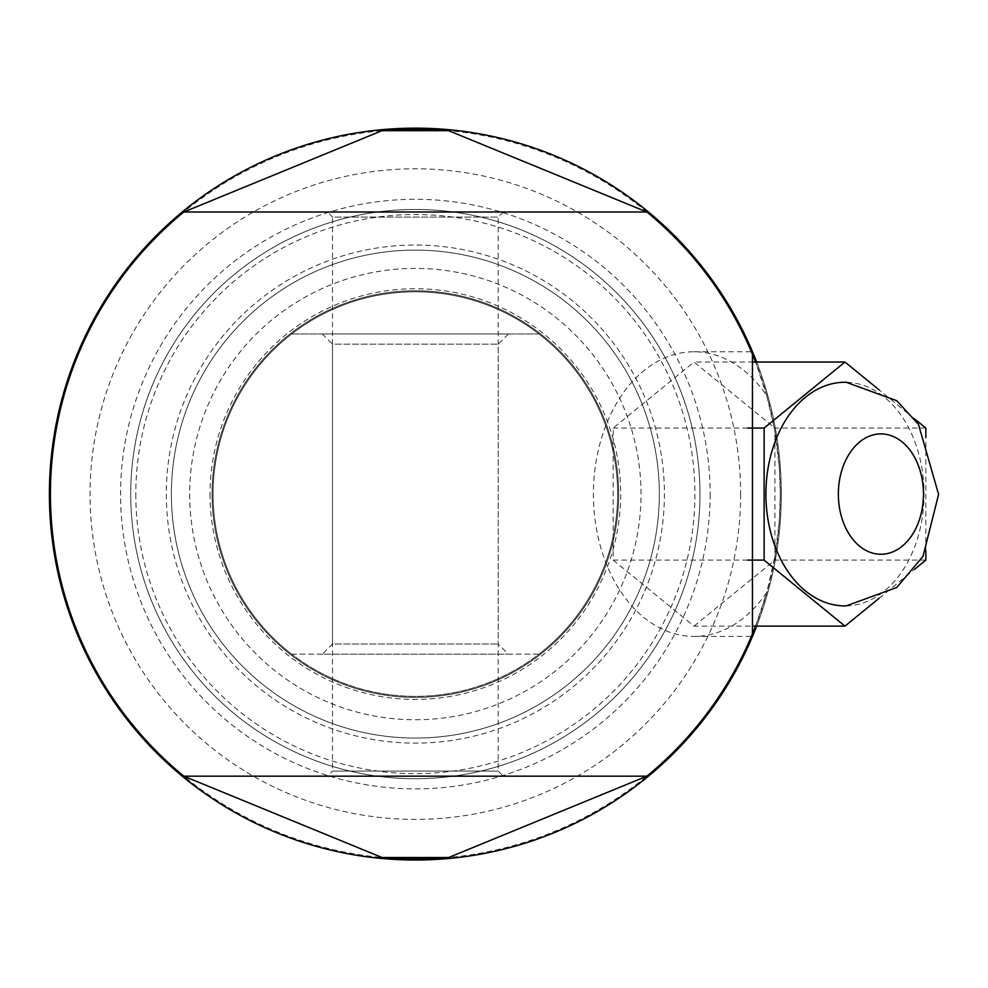 <?xml version="1.0" encoding="UTF-8"?>
<svg xmlns="http://www.w3.org/2000/svg" width="988" height="988" viewBox="0 0 988 988"><rect width="100%" height="100%" fill="white"/><g stroke="black" fill="none" stroke-linecap="round" stroke-linejoin="round"><path stroke-width="0.74" stroke-dasharray="4.94 3.71" d="M212.049 494.086A203.306 203.306 0 0 0 517.008 670.16A203.306 203.306 0 0 0 517.008 318.025A203.306 203.306 0 0 0 212.049 494.086A203.306 203.306 0 0 0 517.008 670.16A203.306 203.306 0 0 0 517.008 318.025A203.306 203.306 0 0 0 212.049 494.086A203.306 203.306 0 0 0 517.008 670.16A203.306 203.306 0 0 0 517.008 318.025A203.306 203.306 0 0 0 212.049 494.086A203.306 203.306 0 0 0 517.008 670.16A203.306 203.306 0 0 0 517.008 318.025A203.306 203.306 0 0 0 212.049 494.086M189.684 494.086A225.672 225.672 0 0 0 528.185 689.525A225.672 225.672 0 0 0 528.185 298.648A225.672 225.672 0 0 0 189.684 494.086M171.381 494.086A243.962 243.962 0 0 0 537.336 705.37A243.962 243.962 0 0 0 537.336 282.803A243.962 243.962 0 0 0 171.381 494.086A243.962 243.962 0 0 0 537.336 705.37A243.962 243.962 0 0 0 537.336 282.803A243.962 243.962 0 0 0 171.381 494.086A243.962 243.962 0 0 0 537.336 705.37A243.962 243.962 0 0 0 537.336 282.803A243.962 243.962 0 0 0 171.381 494.086M210.012 494.086A205.343 205.343 0 0 0 518.021 671.914A205.343 205.343 0 0 0 518.021 316.259A205.343 205.343 0 0 0 210.012 494.086M130.725 494.086A284.63 284.63 0 0 0 557.664 740.58A284.63 284.63 0 0 0 557.664 247.593A284.63 284.63 0 0 0 130.725 494.086A284.63 284.63 0 0 0 557.664 740.58A284.63 284.63 0 0 0 557.664 247.593A284.63 284.63 0 0 0 130.725 494.086M322.335 333.981L508.363 333.981L322.335 333.981L332.499 344.145L498.199 344.145L332.499 344.145L332.499 644.028L498.199 644.028L332.499 644.028L322.335 654.192L508.363 654.192L322.335 654.192M291.707 654.192L538.991 654.192A202.293 202.293 0 0 0 538.991 333.981L291.707 333.981L538.991 333.981A202.293 202.293 0 0 0 291.707 333.981A202.293 202.293 0 0 0 291.707 654.192L538.991 654.192A202.293 202.293 0 0 1 291.707 654.192M508.363 333.981L498.199 344.145L498.199 644.028L508.363 654.192M617.636 494.086A202.293 202.293 0 0 1 314.209 669.271A202.293 202.293 0 0 1 314.209 318.902A202.293 202.293 0 0 1 617.636 494.086M646.881 212L183.83 212M646.881 776.173L183.83 776.173M846.222 605.891A111.817 79.065 90 0 0 924.052 494.086A111.817 79.065 90 0 0 846.222 382.282M925.842 550.909L925.842 437.264M914.555 418.85L879.159 389.939M879.159 598.234L914.555 569.323M774.901 431.595L779.297 467.201L780.285 494.086L779.297 520.985L774.901 556.577L774.901 431.595M694.033 626.133L774.901 560.11L774.901 556.577A364.93 364.93 0 0 0 446.712 130.502A364.93 364.93 0 0 0 50.413 494.086A364.93 364.93 0 0 0 383.986 857.67A364.93 364.93 0 0 0 774.901 556.577L766.799 592.392A142.309 100.628 -90 0 1 694.033 636.408A142.309 100.628 -90 0 1 593.405 494.086A142.309 100.628 -90 0 1 694.033 351.777A142.309 100.628 -90 0 1 766.799 395.78L774.147 427.458L694.033 362.04L613.165 428.063L613.165 560.11L694.033 626.133L753.399 626.133M925.842 560.11L774.901 560.11M327.423 212L503.287 212L327.423 212L332.499 217.088L498.199 217.088L332.499 217.088L332.499 771.097L498.199 771.097L332.499 771.097L327.423 776.173L503.287 776.173L327.423 776.173M755.561 626.133L766.799 592.392M766.799 395.78L755.561 362.04M747.607 560.11L613.165 560.11M747.607 428.063L613.165 428.063M753.399 362.04L694.033 362.04M925.842 428.063L774.901 428.063M503.287 212L498.199 217.088L498.199 771.097L503.287 776.173M49.4 494.086A365.955 365.955 0 0 0 598.333 811.012A365.955 365.955 0 0 0 598.333 177.161A365.955 365.955 0 0 0 49.4 494.086M756.647 626.133A365.955 365.955 0 0 0 756.647 362.04M699.986 494.086A284.63 284.63 0 0 1 273.034 740.58A284.63 284.63 0 0 1 273.034 247.593A284.63 284.63 0 0 1 699.986 494.086A284.63 284.63 0 0 1 273.034 740.58A284.63 284.63 0 0 1 273.034 247.593A284.63 284.63 0 0 1 699.986 494.086M781.298 494.086A365.955 365.955 0 0 1 232.378 811.012A365.955 365.955 0 0 1 232.378 177.161A365.955 365.955 0 0 1 781.298 494.086A365.955 365.955 0 0 1 232.378 811.012A365.955 365.955 0 0 1 232.378 177.161A365.955 365.955 0 0 1 781.298 494.086A365.955 365.955 0 0 1 232.378 811.012A365.955 365.955 0 0 1 232.378 177.161A365.955 365.955 0 0 1 781.298 494.086M710.15 494.086A294.795 294.795 0 0 1 267.958 749.386A294.795 294.795 0 0 1 267.958 238.787A294.795 294.795 0 0 1 710.15 494.086M166.305 494.086A249.05 249.05 0 0 0 539.88 709.767A249.05 249.05 0 0 0 539.88 278.406A249.05 249.05 0 0 0 166.305 494.086M135.801 494.086A279.542 279.542 0 0 0 555.12 736.184A279.542 279.542 0 0 0 555.12 251.989A279.542 279.542 0 0 0 135.801 494.086M740.642 494.086A325.287 325.287 0 0 1 252.706 775.802A325.287 325.287 0 0 1 252.706 212.383A325.287 325.287 0 0 1 740.642 494.086M694.033 636.408L751.399 636.408M694.033 351.777L751.399 351.777"/><path stroke-width="1.48" d="M755.561 626.133L752.448 633.876A364.93 364.93 0 0 1 646.881 776.173L448.676 857.498A364.93 364.93 0 0 1 382.023 857.498L183.83 776.173A364.93 364.93 0 0 1 183.83 212L382.023 130.675A364.93 364.93 0 0 1 448.676 130.675L646.881 212A364.93 364.93 0 0 1 752.448 354.297L755.561 362.04M765.91 494.086A111.817 79.065 90 0 0 846.222 605.891L896.771 587.465L922.99 556.38L938.6 494.432L918.519 424.432L896.758 400.708L846.222 382.282A111.817 79.065 90 0 0 765.91 494.086M914.555 569.323L925.842 560.11L925.842 550.909M925.842 437.264L925.842 428.063L914.555 418.85M879.159 389.939L844.975 362.04L764.119 428.063L764.119 560.11L844.975 626.133L879.159 598.234M844.975 626.133L753.399 626.133M646.881 776.173L183.83 776.173A364.93 364.93 0 0 1 183.83 212L646.881 212A364.93 364.93 0 0 1 752.448 354.297L752.448 633.876A364.93 364.93 0 0 1 646.881 776.173M764.119 560.11L747.607 560.11M764.119 428.063L747.607 428.063M844.975 362.04L753.399 362.04M756.647 362.04A365.955 365.955 0 0 0 49.4 494.086A365.955 365.955 0 0 0 756.647 626.133M448.676 130.675L382.023 130.675M448.676 857.498L382.023 857.498M838.355 494.086A60.182 42.558 90 0 0 902.192 546.203A60.182 42.558 90 0 0 902.192 441.969A60.182 42.558 90 0 0 838.355 494.086"/></g></svg>
